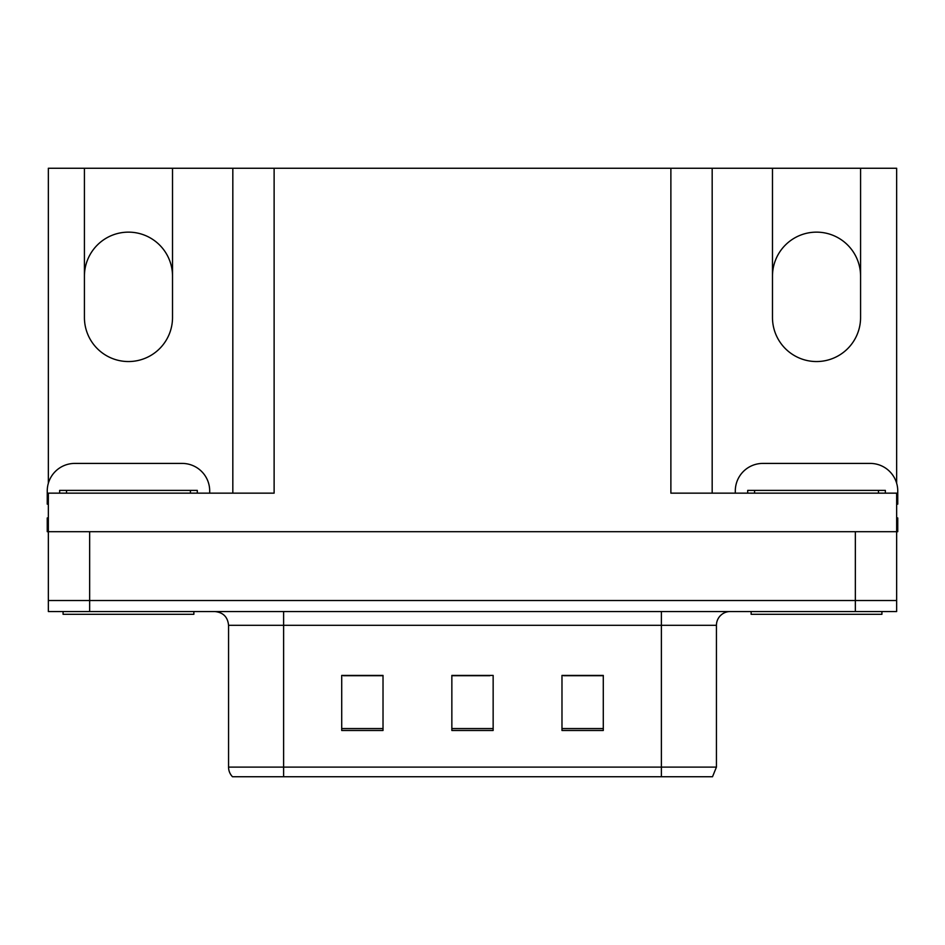 <?xml version="1.0" encoding="UTF-8"?>
<svg xmlns="http://www.w3.org/2000/svg" width="945" height="945" viewBox="0 0 945 945"><rect width="100%" height="100%" fill="white"/><g stroke="black" fill="none" stroke-linecap="round" stroke-linejoin="round"><path stroke-width="1.42" d="M48.349 483.238L48.349 168.257L84.424 168.257L84.424 317.485A44.049 44.049 0 0 0 128.473 361.545A44.049 44.049 0 0 0 172.522 317.485L172.522 168.257L772.478 168.257L772.478 317.485A44.049 44.049 0 0 0 816.527 361.545A44.049 44.049 0 0 0 860.576 317.485L860.576 168.257L896.651 168.257L896.651 483.238M860.576 276.188A44.049 44.049 0 0 0 816.527 232.139A44.049 44.049 0 0 0 772.478 276.188M84.424 276.188A44.049 44.049 0 0 1 128.473 232.139A44.049 44.049 0 0 1 172.522 276.188M670.879 168.257L670.879 493.148L896.651 493.148L896.651 531.692L48.349 531.692L48.349 600.524L89.657 600.524L48.349 600.524L48.349 611.545L89.657 611.545L89.657 600.524L855.343 600.524L89.657 600.524L89.657 531.692M48.349 517.931L47.25 517.931L47.25 531.692L48.349 531.692L48.349 493.148L274.121 493.148L274.121 168.257M89.657 611.545L896.651 611.545L896.651 600.524L855.343 600.524L896.651 600.524L896.651 531.692L897.75 531.692L897.75 517.931L896.651 517.931M232.824 168.257L232.824 493.148M712.176 168.257L712.176 493.148M860.576 168.257L772.478 168.257M84.424 168.257L172.522 168.257M716.44 767.104L712.506 776.743L661.382 776.743L661.382 767.104L716.44 767.104L716.44 625.306A13.762 13.762 0 0 1 730.213 611.545M228.56 767.104L283.618 767.104L283.618 776.743L661.382 776.743L232.494 776.743A13.762 13.762 0 0 1 228.56 767.104L228.56 625.306C227.745 616.943 223.15 612.36 214.787 611.545M603.288 730.485L603.288 675.415L561.98 675.415L561.98 730.485L603.288 730.485M383.02 730.485L383.02 675.415L341.712 675.415L341.712 730.485L383.02 730.485M493.148 730.485L493.148 675.415L451.852 675.415L451.852 730.485L493.148 730.485M374.752 675.699L363.931 675.415M343.283 675.699L383.02 675.699M595.055 675.415L584.234 675.699M563.574 675.699L603.288 675.699M451.852 675.699L489.817 675.699M469.169 675.699L458.349 675.699M48.349 504.181A27.535 27.535 0 0 0 47.25 504.157L47.25 490.939A27.535 27.535 0 0 1 74.785 463.416L182.161 463.416A27.535 27.535 0 0 1 209.696 490.939L209.696 493.148M193.867 611.545L193.867 614.297L63.079 614.297L63.079 611.545M59.641 493.148L59.641 490.396L197.304 490.396L197.304 493.148M735.304 493.148L735.304 490.939A27.535 27.535 0 0 1 762.839 463.416L870.215 463.416A27.535 27.535 0 0 1 897.75 490.939L897.75 504.157A27.535 27.535 0 0 0 896.651 504.181M881.921 611.545L881.921 614.297L751.133 614.297L751.133 611.545M747.696 493.148L747.696 490.396L885.359 490.396L885.359 493.148M855.343 531.692L855.343 611.545M661.382 611.545L661.382 625.306L228.56 625.306M716.44 625.306L661.382 625.306L661.382 767.104L283.618 767.104L283.618 611.545M493.148 728.571L451.852 728.571M383.02 728.571L341.712 728.571M603.288 728.571L561.98 728.571M66.528 490.396L66.528 493.148M190.417 490.396L190.417 493.148M754.582 490.396L754.582 493.148M878.472 490.396L878.472 493.148"/></g></svg>
